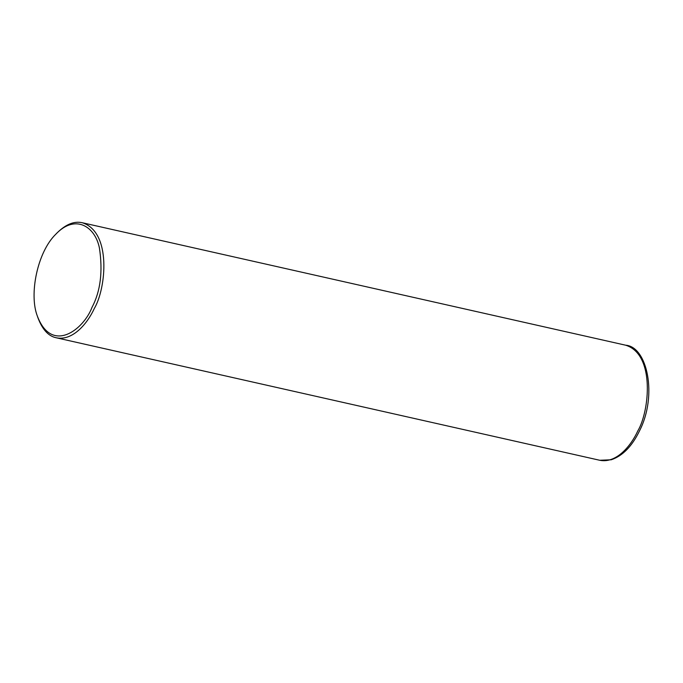 <?xml version="1.0" encoding="UTF-8"?>
<svg xmlns="http://www.w3.org/2000/svg" width="683" height="683" viewBox="0 0 683 683"><rect width="100%" height="100%" fill="white"/><g stroke="black" fill="none" stroke-linecap="round" stroke-linejoin="round"><path stroke-width="1.02" d="M55.895 234.124L56.996 232.98C65.773 224.323 74.182 220.908 82.225 222.726C111.756 231.827 106.121 288.653 94.331 308.46C87.228 323.938 72.535 341.133 56.296 337.786C48.493 336.241 42.363 329.548 37.907 317.706L37.394 316.195C28.874 294.621 37.292 252.078 55.895 234.124C75.164 213.753 95.15 226.363 99.419 248.014C102.962 271.535 100.512 291.282 92.06 307.239C83.659 329.582 51.891 354.204 37.394 316.195M599.759 460.274L611.208 459.779C622.64 455.911 632.091 446.238 639.561 430.768C657.695 395.38 647.262 346.648 625.696 345.214C655.219 354.315 649.593 411.14 637.802 430.947C630.691 446.426 616.006 463.62 599.759 460.274L56.296 337.786M625.696 345.214L82.225 222.726"/></g></svg>
